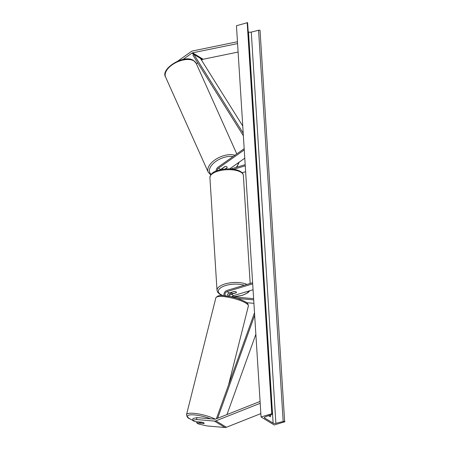 <?xml version="1.0" encoding="UTF-8"?>
<svg xmlns="http://www.w3.org/2000/svg" width="450" height="450" viewBox="0 0 450 450"><rect width="100%" height="100%" fill="white"/><g stroke="black" fill="none" stroke-linecap="round" stroke-linejoin="round"><path stroke-width="0.67" d="M225.253 169.071L226.918 167.721M226.98 167.85A2.52 1.35 155.9 0 0 227.047 167.018A2.52 1.35 155.9 0 0 226.716 166.652A2.52 1.35 155.9 0 0 224.876 166.567L220.725 169.509A2.52 1.997 -58.6 0 0 220.359 169.819M229.601 168.941L244.783 158.192M217.215 170.696A2.52 1.997 121.4 0 1 218.498 168.143L244.26 149.906M216.146 171.096A3.78 2.998 121.4 0 1 218.059 167.175L244.187 148.68M245.194 164.672L230.822 168.992M245.261 165.819L233.73 169.29M245.632 171.692L242.117 172.749M177.801 61.082L191.183 51.604A4.033 3.195 121.4 0 1 192.347 51.03A4.033 3.195 121.4 0 1 192.645 50.957L237.459 41.743M182.919 59.501L191.88 53.162A2.019 1.597 121.4 0 1 192.459 52.869A2.019 1.597 121.4 0 1 192.611 52.836L237.572 43.594M201.538 60.171L202.382 59.574A2.019 1.597 121.4 0 1 202.961 59.288A2.019 1.597 121.4 0 1 203.113 59.248L238.106 52.059M196.391 63.816L197.736 62.865M192.6 420.368L196.526 419.518L197.004 417.611L193.078 418.461L192.6 420.368L194.524 421.543L201.971 422.196A2.52 0.562 14.1 0 1 203.844 422.91A2.52 0.562 14.1 0 1 204.221 423.343A2.52 0.562 14.1 0 1 204.069 423.478L196.627 422.826L198.551 424.007L207.028 425.936L224.927 427.5A4.033 3.195 -58.6 0 0 226.119 427.371A4.033 3.195 -58.6 0 0 226.417 427.264L260.854 413.606M196.526 419.518L214.431 421.082A4.033 3.195 -58.6 0 0 215.618 420.952A4.033 3.195 -58.6 0 0 215.916 420.846L260.201 403.284M197.004 417.611L214.909 419.175A2.019 1.597 -58.6 0 0 215.499 419.113A2.019 1.597 -58.6 0 0 215.651 419.057L260.089 401.434M196.898 421.751L196.627 422.826M231.593 292.995L231.272 293.091A3.78 2.998 -58.6 0 0 228.386 296.269M253.063 289.749L233.572 295.605A2.52 1.997 -58.6 0 0 232.082 296.764A15.502 6.266 176.4 0 0 241.886 295.369A15.502 6.266 176.4 0 0 248.929 290.993M227.256 296.083A2.52 1.997 121.4 0 1 229.241 292.961L234.18 291.476A2.52 1.018 -3.6 0 1 236.458 292.348A2.52 1.018 -3.6 0 1 236.284 292.759L231.339 294.244A2.52 1.997 -58.6 0 0 229.399 296.454M246.611 302.687L253.912 303.328M252.619 282.729L226.935 290.447A3.78 2.998 -58.6 0 0 224.089 295.701M252.692 283.877L227.008 291.594A2.52 1.997 -58.6 0 0 225.152 293.496A2.52 1.997 -58.6 0 0 225.585 295.858M237.24 298.434L253.699 299.869M230.091 296.589L253.62 298.648M231.491 292.404A2.52 1.018 176.4 0 0 231.424 292.663A2.52 1.018 176.4 0 0 233.325 293.529L236.396 292.607A2.52 1.018 176.4 0 0 236.458 292.348A2.52 1.018 176.4 0 0 234.557 291.482L231.48 292.286M224.977 169.099L227.07 167.614A2.52 1.35 155.9 0 0 227.047 167.018A2.52 1.35 155.9 0 0 226.716 166.652A2.52 1.35 155.9 0 0 225.236 166.489L222.424 168.48A2.52 1.35 155.9 0 0 222.446 169.076A2.52 1.35 155.9 0 0 222.688 169.38M269.381 416.211A3.15 1.44 73.3 0 0 269.398 415.406A3.15 1.44 73.3 0 0 269.398 415.367M268.509 415.682L270.315 416.784A3.15 1.44 73.3 0 0 270.686 415.018A3.15 1.44 73.3 0 0 270.681 414.911M284.929 421.746L274.191 424.974L261.062 416.953L236.447 25.729L247.461 22.669A1.136 0.461 -3.6 0 1 247.629 22.888L272.244 414.113A1.136 0.461 -3.6 0 1 271.789 414.517L265.264 416.829A2.143 0.866 176.4 0 0 264.403 417.594A2.143 0.866 176.4 0 0 264.713 418.011L273.116 423.141A2.143 0.866 176.4 0 0 275.884 423.321L283.185 421.481A1.136 0.461 -3.6 0 1 284.653 421.577L260.038 30.352A1.136 0.461 -3.6 0 0 258.57 30.257L251.269 32.096A2.143 0.866 176.4 0 1 248.501 31.916L248.186 31.725M261.062 416.953L271.8 413.724L247.185 22.5M271.8 413.724L272.076 413.893A1.136 0.461 -3.6 0 1 272.244 414.113M203.844 422.91A2.52 0.562 -165.9 0 0 202.337 422.297L199.384 422.038A2.52 0.562 -165.9 0 0 199.333 422.111A2.52 0.562 -165.9 0 0 199.71 422.544A2.52 0.562 -165.9 0 0 201.223 423.157L204.176 423.416A2.52 0.562 -165.9 0 0 204.221 423.343A2.52 0.562 -165.9 0 0 203.844 422.91M242.758 126.028L200.413 58.371L193.849 54.36L243.214 133.222M193.849 54.36L192.926 55.17L243.371 135.765M217.637 418.275L254.672 315.326M226.974 414.568L255.859 334.266M216.382 418.77L254.509 312.784M220.725 169.509L218.498 168.143M202.382 59.574L191.88 53.162M203.113 59.248L192.611 52.836M224.927 427.5L214.431 421.082M226.417 427.264L215.916 420.846M233.572 295.605L231.339 294.244M229.241 292.961L227.008 291.594M217.918 171.186A16.768 6.778 176.4 0 0 209.914 177.57C210.583 173.874 213.345 171.478 218.211 170.376C227.886 167.271 242.888 169.155 243.377 175.466A16.768 6.778 176.4 0 0 217.918 171.186M244.243 285.244A15.502 6.266 176.4 0 0 225.743 285.502A15.502 6.266 176.4 0 0 223.487 295.656M209.914 177.57L217.007 290.334A16.768 6.778 -3.6 0 1 225.011 283.95A16.768 6.778 -3.6 0 1 246.966 284.428M165.572 77.04C160.099 69.024 184.112 53.747 193.635 60.536L196.166 63.321A16.768 8.989 155.9 0 0 193.961 60.913A16.768 8.989 155.9 0 0 174.572 63.304A16.768 8.989 155.9 0 0 165.572 77.04L208.232 172.187A16.768 8.989 -24.1 0 1 215.977 159.204A16.768 8.989 -24.1 0 1 234.877 155.267M236.227 167.366A15.502 8.314 155.9 0 0 238.461 162.664M232.965 156.623A15.502 8.314 155.9 0 0 214.627 162.321A15.502 8.314 155.9 0 0 211.118 174.341M264.713 418.011L264.662 417.144M273.116 423.141L248.501 31.916M272.076 413.893L247.461 22.669M284.653 421.577L260.038 30.352M283.185 421.481L258.57 30.257M275.884 423.321L251.269 32.096M192.634 420.221A15.502 3.465 14.1 0 1 189.782 418.759A15.502 3.465 14.1 0 1 191.88 414.81A15.502 3.465 14.1 0 1 210.645 418.804M215.274 419.164A16.768 3.746 -165.9 0 0 197.657 413.792A16.768 3.746 -165.9 0 0 186.536 414.591C186.795 416.678 187.757 418.027 189.422 418.641L192.623 420.266M186.536 414.591L215.859 297.81A16.768 3.746 14.1 0 1 228.015 297.186A16.768 3.746 14.1 0 1 245.869 303.098A16.768 3.746 14.1 0 1 248.383 305.978L228.555 384.924M196.875 421.841A15.502 3.465 14.1 0 1 196.504 421.718M217.007 290.334L217.631 292.224L220.056 294.435L222.739 295.611M233.089 296.854L242.173 295.425L247.899 292.725L249.795 290.734M231.407 292.309L231.424 292.663M243.377 175.466L250.172 283.466M236.756 167.203L239.237 162.118M196.166 63.321L236.784 153.917M222.176 168.48L222.446 169.076M210.763 174.977L208.232 172.187M215.859 297.81C218.936 293.912 223.088 295.892 229.433 296.46C236.132 297.81 241.487 299.632 245.492 301.933C247.157 302.541 248.119 303.891 248.383 305.978M196.352 421.706L196.864 421.875"/></g></svg>
